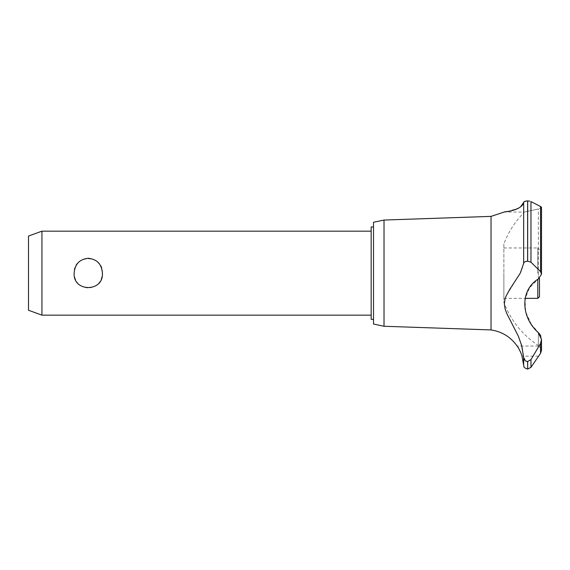 <?xml version="1.0" encoding="UTF-8"?>
<svg xmlns="http://www.w3.org/2000/svg" width="570" height="570" viewBox="0 0 570 570"><rect width="100%" height="100%" fill="white"/><g stroke="black" fill="none" stroke-linecap="round" stroke-linejoin="round"><path stroke-width="0.43" stroke-dasharray="2.85 2.14" d="M373.521 222.257L373.521 324.052M371.17 226.967L371.17 319.35M371.17 273.158L371.17 315.153L371.17 273.158M102.408 273.158C103.704 254.006 72.853 254.006 74.15 273.158C74.82 282.129 79.529 287.088 88.279 288.042C97.028 287.088 101.738 282.129 102.408 273.158M41.938 315.153L41.938 231.163M28.5 236.051L28.5 310.258M384.023 220.056L384.023 326.261M491.034 216.379L491.034 329.93M524.101 201.752L523.652 202.393L523.652 263.433L521.586 270.508L520.275 273.158L506.238 295.695L504.885 299.571L504.365 304.116L505.241 309.368L507.478 314.996L518.408 336.321L520.617 342.071L523.652 357.297L523.652 365.235M503.873 243.946L503.873 273.158L503.873 243.946C508.447 231.826 515.323 221.189 524.486 212.04L504.172 212.04L508.119 211.406L518.757 208.05M519.37 207.701L520.531 206.931M526.288 201.018L527.585 200.925M531.361 324.344L525.633 311.804L524.984 298.979L529.573 287.693L538.358 278.958L541.5 274.191L540.545 271.598L530.962 262.2L527.613 261.224L527.613 200.925L529.865 201.189M530.962 262.2L530.962 201.602L540.702 206.596M541.236 206.967L541.5 207.494L538.358 208.983C520.104 212.931 520.104 212.931 538.358 208.983L538.358 273.158L538.358 208.983C520.104 212.931 520.104 212.931 538.358 208.983L541.5 207.494L541.5 274.191M538.358 278.958L538.358 273.158L538.358 278.958M526.473 361.337L527.678 361.522L530.962 359.62L540.545 343.468L541.5 339.535L541.5 350.265L539.256 346.061L541.5 350.265L540.545 353.357L538.707 356.136L522.006 356.136L521.422 354.312M518.016 347.329L517.14 346.061L539.256 346.061L538.358 345.541L538.358 332.716L538.358 345.541C522.291 334.804 510.798 320.411 503.873 302.371L503.873 273.158L503.873 302.371M521.144 353.543L520.588 352.16M519.27 349.431L518.914 348.79M539.363 333.593L531.411 324.416M541.5 339.535L540.845 336.051M523.652 357.297L526.074 361.18M527.613 261.224C525.184 261.373 523.866 262.115 523.652 263.44M503.873 273.158L503.873 298.352L503.873 273.158M537.802 279.364L537.802 298.352M537.802 273.158L537.802 247.964L537.802 273.158M539.484 296.678L539.484 278.224M530.962 359.62L530.962 367.337M540.545 343.468L540.545 353.357M527.678 361.522L527.678 369.075M527.613 361.522L527.613 369.075M540.545 206.511L540.545 271.598M527.678 200.925L527.678 261.224M503.873 298.352L525.098 298.352M503.873 247.964L537.802 247.964L539.484 249.639"/><path stroke-width="0.85" d="M373.521 319.35L371.17 319.35L371.17 226.967L373.521 226.967M41.938 231.163L41.938 315.153L28.5 310.258L28.5 236.051L41.938 231.163L371.17 231.163M74.15 273.158C74.82 264.188 79.529 259.222 88.279 258.274C97.028 259.222 101.738 264.188 102.408 273.158C103.704 292.31 72.853 292.31 74.15 273.158M384.023 220.056L384.023 326.261L373.521 324.052L373.521 222.257L384.023 220.056L491.034 216.379L504.172 212.04M384.023 326.261L491.034 329.93L491.034 216.379M518.757 208.05L519.37 207.701M520.531 206.931L523.652 202.393C522.191 210.772 502.149 212.14 504.215 212.033C504.422 211.541 521.073 211.221 523.652 202.393L523.652 263.433C523.866 262.115 525.184 261.373 527.613 261.224L530.962 262.2L540.545 271.598L541.5 274.191L538.358 278.958C520.289 289.731 520.317 316.607 538.365 332.716L541.5 339.535L540.545 343.468L530.962 359.62L527.613 361.522C525.184 361.202 523.866 359.791 523.652 357.297L521.742 345.741L518.322 336.122L506.766 313.457L505.084 308.819L504.365 303.967L504.906 299.499L505.975 296.315L509.715 289.425L520.275 273.158L523.652 263.433M524.101 201.752L526.288 201.018M527.585 200.925L527.613 200.925C525.148 201.067 523.823 201.559 523.652 202.393M529.865 201.189L527.613 200.925L527.613 261.224M540.702 206.596L541.236 206.967M527.678 361.522L527.678 369.075L527.613 361.522M541.5 339.535L541.5 350.265L540.545 353.357L530.962 367.337L530.962 359.62M491.034 329.93C502.013 331.619 510.713 336.998 517.14 346.061C517.71 345.883 522.512 356.058 522.006 356.136L523.652 365.235L523.652 357.297M521.422 354.312L521.144 353.543M520.588 352.16L520.346 351.612M519.491 349.852L519.27 349.431M518.914 348.79L518.016 347.329M540.845 336.051L539.363 333.593M526.074 361.18L526.473 361.337M541.5 274.191L541.5 207.494L540.545 206.511L530.962 201.602L530.962 262.2M525.098 298.352L537.802 298.352L537.802 279.364M539.484 278.224L539.484 296.678L537.802 298.352M540.545 353.357L540.545 343.468M527.678 261.224L527.678 200.925M540.545 271.598L540.545 206.511M371.17 315.153L41.938 315.153M527.678 369.075L530.962 367.337M523.652 365.235C524.436 366.417 522.327 367.287 527.613 369.075"/></g></svg>
